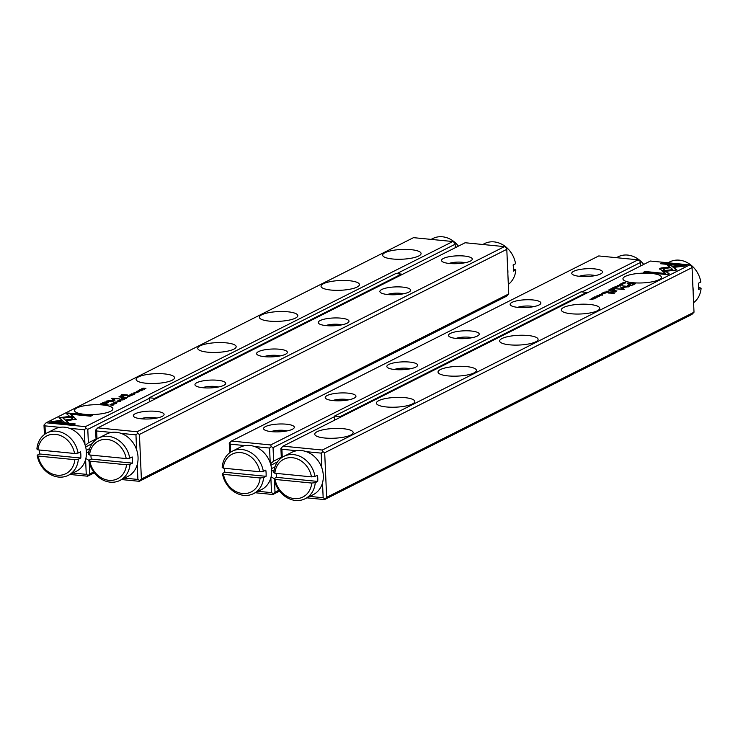 <?xml version="1.0" encoding="UTF-8"?>
<svg xmlns="http://www.w3.org/2000/svg" width="738" height="738" viewBox="0 0 738 738"><rect width="100%" height="100%" fill="white"/><g stroke="black" fill="none" stroke-linecap="round" stroke-linejoin="round"><path stroke-width="1.11" d="M276.196 473.381A23.717 19.991 -116.7 0 0 276.224 474.239A23.717 19.991 -116.7 0 0 276.547 477.357L274.084 478.602L275.117 479.442L311.74 483.058L315.246 482.661L317.709 481.425A23.717 19.991 -116.7 0 0 317.441 475.226L314.978 476.471L311.473 476.868A21.153 17.823 -116.7 0 0 292.405 457.717A21.153 17.823 -116.7 0 0 274.85 473.252L311.473 476.868M275.117 479.442A21.153 17.823 -116.7 0 0 294.185 498.593A21.153 17.823 -116.7 0 0 311.74 483.058M315.246 482.661A23.717 19.991 63.3 0 1 305.2 498.713L313.216 494.672A23.717 19.991 -116.7 0 0 320.393 464.506A23.717 19.991 -116.7 0 0 291.87 452.32L283.853 456.352A23.717 19.991 63.3 0 1 314.978 476.471M274.85 473.252L273.816 472.403A23.717 19.991 63.3 0 1 283.853 456.352M305.2 498.713A23.717 19.991 63.3 0 1 274.084 478.602M276.547 477.357L317.709 481.425M74.556 453.483L37.933 449.866L36.9 449.018A23.717 19.991 63.3 0 1 46.946 432.966A23.717 19.991 63.3 0 1 78.062 453.086L74.556 453.483A21.153 17.823 -116.7 0 0 55.488 434.331A21.153 17.823 -116.7 0 0 37.933 449.866M74.833 459.673L38.21 456.056A21.153 17.823 -116.7 0 0 57.278 475.207A21.153 17.823 -116.7 0 0 74.833 459.673L78.329 459.276L80.802 458.04A23.717 19.991 -116.7 0 0 80.857 454.959A23.717 19.991 -116.7 0 0 80.525 451.841L78.062 453.086M78.329 459.276A23.717 19.991 63.3 0 1 68.293 475.327L76.3 471.296A23.717 19.991 -116.7 0 0 86.401 452.163A23.717 19.991 -116.7 0 0 54.953 428.935L46.946 432.966M68.293 475.327A23.717 19.991 63.3 0 1 37.168 455.217L38.21 456.056M39.289 449.995A23.717 19.991 -116.7 0 0 39.64 453.971L37.168 455.217M80.802 458.04L39.64 453.971M458.427 246.132A23.717 19.991 -116.7 0 0 432.8 238.531L431.093 239.389M224.555 468.289A23.717 19.991 -116.7 0 0 224.573 469.147A23.717 19.991 -116.7 0 0 224.896 472.255L222.433 473.501L223.466 474.35L260.099 477.966L263.595 477.569L266.058 476.324A23.717 19.991 -116.7 0 0 265.791 470.124L263.328 471.37L259.822 471.766A21.153 17.823 -116.7 0 0 240.754 452.615A21.153 17.823 -116.7 0 0 223.199 468.15L259.822 471.766M223.466 474.35A21.153 17.823 -116.7 0 0 242.544 493.501A21.153 17.823 -116.7 0 0 260.099 477.966M263.595 477.569A23.717 19.991 63.3 0 1 253.549 493.621L261.566 489.58A23.717 19.991 -116.7 0 0 268.743 459.405A23.717 19.991 -116.7 0 0 240.219 447.219L232.202 451.259A23.717 19.991 63.3 0 1 263.328 471.37M223.199 468.15L222.166 467.311A23.717 19.991 63.3 0 1 232.202 451.259M253.549 493.621A23.717 19.991 63.3 0 1 222.433 473.501M224.896 472.255L266.058 476.324M508.74 293.927L506.794 249.333L139.436 434.451L141.382 479.045L508.74 293.927L506.609 296.187L139.242 481.305L121.641 479.571M96.06 439.636L95.645 430.125L97.785 427.874L137.074 431.748L504.441 246.63L465.143 242.747L97.785 427.874M136.604 449.719L135.958 434.848L121.106 433.381M111.512 432.44L96.66 430.974L97.01 438.981M124.501 478.123L137.905 479.451L137.25 464.58M141.299 418.797A15.387 3.902 177.5 0 1 133.91 416.739A15.387 3.902 177.5 0 1 148.532 411.167A15.387 3.902 177.5 0 1 163.578 415.448A15.387 3.902 177.5 0 1 141.299 418.797M202.941 387.736A15.387 3.902 177.5 0 1 195.552 385.679A15.387 3.902 177.5 0 1 210.164 380.107A15.387 3.902 177.5 0 1 225.21 384.387A15.387 3.902 177.5 0 1 202.941 387.736M264.582 356.675A15.387 3.902 177.5 0 1 257.193 354.618A15.387 3.902 177.5 0 1 271.805 349.046A15.387 3.902 177.5 0 1 286.851 353.327A15.387 3.902 177.5 0 1 264.582 356.675M326.214 325.615A15.387 3.902 177.5 0 1 318.825 323.558A15.387 3.902 177.5 0 1 333.447 317.986A15.387 3.902 177.5 0 1 348.493 322.266A15.387 3.902 177.5 0 1 326.214 325.615M387.856 294.554A15.387 3.902 177.5 0 1 380.467 292.497A15.387 3.902 177.5 0 1 395.079 286.925A15.387 3.902 177.5 0 1 410.125 291.206A15.387 3.902 177.5 0 1 387.856 294.554M449.497 263.494A15.387 3.902 177.5 0 1 442.108 261.436A15.387 3.902 177.5 0 1 456.721 255.865A15.387 3.902 177.5 0 1 471.766 260.145A15.387 3.902 177.5 0 1 449.497 263.494M137.074 431.748L137.637 433.409L139.436 434.451M506.794 249.333L506.231 247.673L504.441 246.63M141.382 479.045L139.242 481.305M96.097 429.313L96.66 430.974M135.958 434.848L137.637 433.409M139.694 480.484L137.905 479.451M449.036 263.448A10.258 2.601 177.5 0 1 462.034 262.239A10.258 2.601 177.5 0 1 465.032 262.746M387.404 294.508A10.258 2.601 177.5 0 1 400.402 293.3A10.258 2.601 177.5 0 1 403.4 293.807M325.762 325.569A10.258 2.601 177.5 0 1 338.76 324.36A10.258 2.601 177.5 0 1 341.759 324.868M264.121 356.629A10.258 2.601 177.5 0 1 277.128 355.421A10.258 2.601 177.5 0 1 280.117 355.928M202.489 387.69A10.258 2.601 177.5 0 1 215.487 386.481A10.258 2.601 177.5 0 1 218.485 386.989M140.847 418.75A10.258 2.601 177.5 0 1 153.845 417.542A10.258 2.601 177.5 0 1 156.843 418.049M154.906 399.083L154.869 398.336L401.426 274.093L395.808 273.54L149.261 397.782L149.436 401.841M401.426 274.093L401.454 274.84M154.869 398.336L149.261 397.782M340.163 417.376L340.135 416.629L586.692 292.386L581.074 291.833L334.517 416.075L334.701 420.125M586.692 292.386L586.719 293.134M340.135 416.629L334.517 416.075M507.624 268.198A23.717 19.991 63.3 0 1 507.855 273.567M508.325 284.416A23.717 19.991 -116.7 0 0 515.834 269.942L513.445 268.955M482.744 244.49L484.451 243.632A23.717 19.991 -116.7 0 1 515.567 263.743L513.104 264.988A23.717 19.991 63.3 0 1 513.371 271.178L515.834 269.942M123.098 399.913L120.82 399.286L122.517 399.931L119.261 400.07L123.098 399.913M72.951 416.084L58.948 417.69L65.036 422.745L69.068 423.142L62.979 418.095L73.818 416.85L72.951 416.084L73.431 416.887M59.372 418.049L72.97 416.49M49.612 422.376L73.782 424.756L75.341 423.972L55.184 421.979L62.315 421.158L61.402 420.402L51.19 421.582L49.612 422.376M76.088 419.396L73.938 417.025L70.82 417.385L72.859 419.073L65.931 419.876L66.835 420.632L76.3 419.258M115.645 402.284L118.467 401.776L115.396 402.099M116.65 402.431L115.921 401.915M127.351 395.992L129.916 396.481L128.624 396.352L128.744 395.78L127.36 396.195M114.953 404.027L111.761 403.852L114.953 404.027M133.716 394.562L134.851 393.991L132.6 394.313L133.44 393.889L131.355 394.184L131.881 393.714L130.774 394.276L133.716 394.562M117.766 401.214L117.803 400.78C117.739 401.426 118.753 401.527 120.838 401.085C120.912 400.439 119.897 400.337 117.803 400.78L117.536 401.038M129.325 395.005L128.689 395.319L131.641 395.614L130.847 395.208L132.914 394.978L129.334 395.227M138.246 391.767L139.574 391.647L139.362 391.214L136.558 391.334L139.15 391.343L138.246 391.915M66.586 413.815L69.566 416.297L72.684 415.937L70.617 414.212L90.756 416.204L92.324 415.42L68.154 413.031L66.586 413.815M85.433 426.656L452.791 241.529L413.492 237.654L46.134 422.773L85.433 426.656L85.986 428.317L87.785 429.35L88.376 442.846L85.248 445.512M411.121 249.675A19.234 4.88 177.5 0 1 421.084 253.494A19.234 4.88 177.5 0 1 402.09 259.213A19.234 4.88 177.5 0 1 382.662 255.173A19.234 4.88 177.5 0 1 411.121 249.675M349.48 280.735A19.234 4.88 177.5 0 1 359.443 284.554A19.234 4.88 177.5 0 1 340.449 290.274A19.234 4.88 177.5 0 1 321.021 286.233A19.234 4.88 177.5 0 1 349.48 280.735M287.838 311.796A19.234 4.88 177.5 0 1 297.811 315.615A19.234 4.88 177.5 0 1 278.807 321.334A19.234 4.88 177.5 0 1 259.389 317.294A19.234 4.88 177.5 0 1 287.838 311.796M226.206 342.856A19.234 4.88 177.5 0 1 236.169 346.675A19.234 4.88 177.5 0 1 217.175 352.395A19.234 4.88 177.5 0 1 197.747 348.354A19.234 4.88 177.5 0 1 226.206 342.856M164.565 373.917A19.234 4.88 177.5 0 1 174.537 377.736A19.234 4.88 177.5 0 1 155.534 383.456A19.234 4.88 177.5 0 1 136.106 379.415A19.234 4.88 177.5 0 1 164.565 373.917M102.933 404.978A19.234 4.88 177.5 0 1 112.896 408.797A19.234 4.88 177.5 0 1 93.892 414.516A19.234 4.88 177.5 0 1 74.473 410.476A19.234 4.88 177.5 0 1 102.933 404.978M102.739 402.81L100.23 404.073L108.135 404.858L105.276 404.203L108.385 402.33L107.102 401.906L104.685 402.044L102.757 403.216L104.685 402.044M138.043 392.385L134.851 392.219L138.043 392.385M110.008 404.738L112.453 405.282L113.338 404.627L110.903 404.442L110.027 405.042M114.962 400.19L113.182 398.566L119.824 398.926L112.056 398.151L111.558 398.4L113.643 400.079L106.189 401.112L113.966 401.878L108.302 401.02L114.943 400.208M133.403 393.336L136.226 392.819L133.163 393.151M134.408 393.483L133.689 392.967M124.132 397.625L123.495 397.939L126.447 398.234L125.349 397.976L127.711 397.588L124.141 397.837M139.86 390.079L139.897 389.646C139.833 390.291 140.847 390.393 142.941 389.95C143.006 389.304 141.991 389.203 139.897 389.646L139.63 389.904M141.253 390.771L138.071 390.596L141.253 390.771M124.473 399.221L125.257 398.612L123.357 398.972L124.196 398.548L122.111 398.843L122.646 398.372L121.53 398.935L124.473 399.221M144.519 389.12L142.24 388.76L145.93 388.409L142.978 388.123L145.165 388.465L141.576 388.834L144.519 389.12M127.656 395.014L121.549 394.415L127.656 395.014M115.156 403.4L116.484 403.28L116.272 402.847L113.468 402.966L116.06 402.976L115.156 403.548M121.217 398.262L121.899 397.92L120.977 397.828M120.359 396.961L123.237 397.238L123.836 396.943L121.484 396.712L121.207 395.992L126.484 395.605L120.774 395.863L118.938 396.85L120.359 396.961M120.303 397.007L120.82 396.251L120.303 396.952M121.502 397.072L121.207 395.992M89.224 462.283L89.732 473.953L93.671 471.969M72.859 473.03L86.254 474.35L85.599 459.488M84.953 444.617L84.307 429.756L69.455 428.289M59.861 427.339L45.009 425.872L45.359 433.879M44.409 434.544L43.994 425.033L46.134 422.773M455.3 247.71L455.143 244.232L396.786 273.641M149.279 398.363L87.785 429.35M96.032 438.99L88.376 442.846M94.307 472.818L87.591 476.204L69.999 474.469M85.839 458.547L88.864 460.291M86.42 452.874L88.883 451.638M85.645 446.942L92.204 443.63M89.732 473.953L87.591 476.204M455.143 244.232L454.59 242.571L452.791 241.529M86.254 450.328L89.685 448.593M88.043 475.392L86.254 474.35M84.307 429.756L85.986 428.317M44.446 424.212L45.009 425.872M66.9 414.073L68.154 413.031M70.617 414.212L72.278 415.983M68.173 413.437L91.66 415.752M100.912 404.147L102.757 403.216M105.903 402.284L108.274 402.561M106.392 402.717L106.217 403.585L104.427 404.489M106.217 403.585L106.373 402.311L101.77 403.852L104.362 404.11L106.198 403.179L106.373 402.311M130.478 394.913L129.307 395.236L130.192 395.328M112.49 404.811L113.357 405.033M112.241 404.941L112.748 405.337M112.739 405.134L112.222 404.535L110.073 404.904L112.342 405.125L112.222 404.535M113.182 398.566L114.741 400.273M111.872 398.658L113.182 398.668M107.185 401.204L108.302 401.085M133.698 393.372L134.427 393.732M120.506 401.214L118.117 400.817L120.691 401.287M118.117 400.817L117.969 401.38M125.276 397.533L124.104 397.856L124.99 397.948M128.615 396.5L128.504 395.909L127.305 396.223L128.504 395.909M115.94 402.321L116.659 402.69M71.254 417.745L73.957 417.431L76.235 419.313M66.355 420.236L72.859 419.073M50.295 422.44L51.19 421.582M55.184 421.979L74.676 424.304M51.208 421.979L61.909 421.204M62.979 418.095L68.542 423.086M142.6 390.079L140.22 389.682L142.785 390.162M140.22 389.682L140.063 390.245M121.226 396.389L121.502 397.118L121.226 396.389M90.94 455.097A23.717 19.991 -116.7 0 0 90.958 455.955A23.717 19.991 -116.7 0 0 91.281 459.073L88.818 460.309L89.852 461.158L126.484 464.774L129.98 464.377L132.443 463.132A23.717 19.991 -116.7 0 0 132.176 456.942L129.713 458.178L126.207 458.575A21.153 17.823 -116.7 0 0 107.139 439.424A21.153 17.823 -116.7 0 0 89.584 454.968L126.207 458.575M89.852 461.158A21.153 17.823 -116.7 0 0 108.929 480.309A21.153 17.823 -116.7 0 0 126.484 464.774M129.98 464.377A23.717 19.991 63.3 0 1 119.934 480.429L127.951 476.388A23.717 19.991 -116.7 0 0 135.128 446.213A23.717 19.991 -116.7 0 0 106.604 434.027L98.597 438.068A23.717 19.991 63.3 0 1 129.713 458.178M89.584 454.968L88.551 454.119A23.717 19.991 63.3 0 1 98.597 438.068M119.934 480.429A23.717 19.991 63.3 0 1 88.818 460.309M91.281 459.073L132.443 463.132M633.093 284.886L635.612 283.613L627.088 283.143L630.566 283.493L627.448 285.357L628.739 285.791L633.093 284.886M625.824 282.958L623.379 282.414L622.503 283.069L625.824 282.958M611.71 290.071L612.337 289.748L609.394 289.462L610.483 289.711L608.121 290.099L611.71 290.071M602.116 293.124L601.332 293.733L605.068 293.42L602.125 293.337M597.595 295.929L596.258 296.049L596.479 296.482L599.284 296.362L596.691 296.353L597.595 295.929M669.246 273.872L666.266 271.399L663.148 271.759L665.215 273.475L645.077 271.483L643.518 272.276L667.687 274.656L669.246 273.872M659.744 268.291L661.894 270.661L665.012 270.302L662.973 268.614L669.91 267.811L668.997 267.055L661.008 267.977L659.551 268.715M686.229 265.32L662.06 262.931L660.492 263.715L680.657 265.708L673.517 266.529L674.431 267.285L684.652 266.114L686.229 265.32M612.734 287.774L615.012 288.401L613.315 287.755L616.571 287.617L612.734 287.774M650.409 261.04L283.041 446.158L322.34 450.042L689.707 264.914L650.409 261.04M324.72 438.012A19.234 4.88 177.5 0 1 314.748 434.193A19.234 4.88 177.5 0 1 333.751 428.483A19.234 4.88 177.5 0 1 353.179 432.514A19.234 4.88 177.5 0 1 324.72 438.012M386.352 406.952A19.234 4.88 177.5 0 1 376.389 403.132A19.234 4.88 177.5 0 1 395.393 397.422A19.234 4.88 177.5 0 1 414.811 401.454A19.234 4.88 177.5 0 1 386.352 406.952M447.994 375.891A19.234 4.88 177.5 0 1 438.031 372.072A19.234 4.88 177.5 0 1 457.025 366.362A19.234 4.88 177.5 0 1 476.453 370.393A19.234 4.88 177.5 0 1 447.994 375.891M509.635 344.831A19.234 4.88 177.5 0 1 499.663 341.011A19.234 4.88 177.5 0 1 518.666 335.301A19.234 4.88 177.5 0 1 538.085 339.332A19.234 4.88 177.5 0 1 509.635 344.831M571.267 313.77A19.234 4.88 177.5 0 1 561.304 309.951A19.234 4.88 177.5 0 1 580.299 304.24A19.234 4.88 177.5 0 1 599.726 308.272A19.234 4.88 177.5 0 1 571.267 313.77M632.909 282.709A19.234 4.88 177.5 0 1 622.946 278.89A19.234 4.88 177.5 0 1 641.94 273.18A19.234 4.88 177.5 0 1 661.368 277.211A19.234 4.88 177.5 0 1 632.909 282.709M618.038 286.907C618.103 286.261 617.088 286.159 614.994 286.602C614.929 287.248 615.935 287.35 618.038 286.907L618.306 286.658M602.439 294.766L601.673 294.222L599.422 294.453L601.433 294.361L602.153 294.72L600.99 295.006L602.678 294.536M601.433 294.361L602.162 294.877M620.879 287.626L622.651 289.13L616.009 288.77L623.785 289.536L624.274 289.287L622.199 287.617L629.643 286.584L621.876 285.809L627.54 286.667L620.898 287.488M662.881 271.602L676.884 269.997L670.796 264.951L666.765 264.555L672.853 269.601L662.014 270.846L662.881 271.602M667.318 265.007L670.814 265.348L676.478 270.043M608.177 292.672L614.284 293.281L608.195 293.023M620.686 284.287L619.348 284.416L619.569 284.84L622.374 284.72L619.782 284.711L620.686 284.287M614.616 289.434L613.942 289.776L614.874 289.859M615.483 290.735L612.595 290.449L612.005 290.744L614.348 290.975L614.634 291.704L609.357 292.082L611.876 292.331L615.058 291.833L616.903 290.846L615.547 291.141M615.058 291.833L615.547 291.086L615.077 292.23M614.348 290.975L614.643 292.017M620.889 283.669L624.071 283.835L620.889 283.669M608.481 291.695L605.926 291.206L607.217 291.335L607.088 291.907L608.481 291.695M620.206 285.818L619.44 285.274L617.18 285.505L619.191 285.403L619.911 285.772L618.758 286.049L620.437 285.588M619.191 285.403L619.92 285.929M606.507 292.691L607.143 292.368L604.191 292.082L605.289 292.331L602.928 292.718L606.507 292.691M597.798 295.301L600.99 295.468L597.798 295.301M595.944 298.041C596.009 297.396 594.994 297.294 592.9 297.737C592.826 298.383 593.841 298.484 595.944 298.041L596.212 297.792M594.579 296.925L597.771 297.091L594.579 296.925M611.359 288.466L610.575 289.075L611.47 288.623L612.475 288.724L611.636 289.148L613.721 288.844L613.195 289.324L614.311 288.761L611.368 288.678M591.313 298.567L593.592 298.927L589.911 299.277L592.854 299.573L590.668 299.222L594.265 298.862L591.322 298.706M309.766 496.416L323.161 497.735L322.515 482.873M321.869 468.003L321.214 453.132L306.362 451.674M296.768 450.724L281.916 449.257L282.267 457.265M326.639 497.338L694.006 312.22L692.06 267.617L324.692 452.735L326.639 497.338L324.508 499.589L306.907 497.855M281.326 457.929L280.91 448.418L283.041 446.158M694.006 312.22L691.866 314.471L324.508 499.589M692.06 267.617L691.497 265.957L689.707 264.914M322.34 450.042L322.903 451.702L324.692 452.735M324.96 498.777L323.161 497.735M321.214 453.132L322.903 451.702M281.363 447.597L281.916 449.257M661.174 263.789L662.078 263.337L685.565 265.652M673.951 266.888L680.657 265.708M659.56 269.121L661.027 268.383L669.495 267.857M662.973 268.614L664.606 270.348M663.573 272.11L666.285 271.796L668.96 274.019M644.2 272.34L645.095 271.888L665.215 273.475M615.335 286.639L617.715 286.87L615.335 286.639L615.188 287.202M601.691 294.628L602.457 295.172M622.199 287.617L623.979 289.434M627.54 286.778L628.675 286.888M620.916 287.885L622.199 287.691M662.429 271.206L672.853 269.601M614.837 291.067L615.501 291.132M614.643 292.11L614.367 291.381L614.643 292.11M609.533 290.421L610.308 290.209M611.737 290.052L610.483 289.711M610.566 290.311L611.728 289.831M608.536 291.667L607.217 291.335M607.337 291.925L608.527 291.464M619.45 285.68L620.215 286.215M623.628 283.558L623.13 283.161M623.112 282.755L625.769 282.792L623.49 282.562L623.619 283.3M604.339 293.041L605.114 292.829M606.544 292.672L605.289 292.331M605.372 292.931L606.535 292.451M630.566 283.521L631.433 283.604M632.226 284.767L634.071 283.835L631.479 283.576L629.634 284.508L629.459 285.375L632.245 285.163L634.071 283.835L634.938 283.955M627.586 285.532L630.566 283.493M629.948 285.809L629.634 284.508M593.241 297.774L595.621 298.004L593.241 297.774L593.084 298.337M692.881 286.492A23.717 19.991 63.3 0 1 693.12 291.851M693.591 302.7A23.717 19.991 -116.7 0 0 701.1 288.226L698.711 287.248M668.001 262.774L669.707 261.916A23.717 19.991 -116.7 0 1 700.832 282.027L698.36 283.272A23.717 19.991 63.3 0 1 698.637 289.471L701.1 288.226M279.573 491.111L272.857 494.497L255.256 492.753M270.219 462.901L269.564 448.04L254.711 446.573M245.127 445.623L230.274 444.156L230.616 452.163M258.115 491.314L271.519 492.633L270.864 477.772M334.545 416.647L273.051 447.643L273.632 461.13L281.289 457.274M640.566 266.003L640.409 262.516L582.051 291.925M229.675 452.828L229.26 443.317L231.391 441.056L270.689 444.94L638.056 259.822L598.758 255.938L231.391 441.056M274.481 480.567L274.997 492.237L278.936 490.253M594.533 268.89A15.387 3.902 177.5 0 1 602.014 272.995A15.387 3.902 177.5 0 1 587.31 276.519A15.387 3.902 177.5 0 1 572.347 274.296A15.387 3.902 177.5 0 1 577.559 269.96A15.387 3.902 177.5 0 1 594.533 268.89M532.891 299.951A15.387 3.902 177.5 0 1 540.373 304.056A15.387 3.902 177.5 0 1 525.668 307.58A15.387 3.902 177.5 0 1 510.714 305.357A15.387 3.902 177.5 0 1 515.917 301.021A15.387 3.902 177.5 0 1 532.891 299.951M471.259 331.011A15.387 3.902 177.5 0 1 478.731 335.117A15.387 3.902 177.5 0 1 464.027 338.641A15.387 3.902 177.5 0 1 449.073 336.417A15.387 3.902 177.5 0 1 454.285 332.082A15.387 3.902 177.5 0 1 471.259 331.011M409.618 362.072A15.387 3.902 177.5 0 1 417.099 366.177A15.387 3.902 177.5 0 1 402.394 369.701A15.387 3.902 177.5 0 1 387.432 367.478A15.387 3.902 177.5 0 1 392.644 363.142A15.387 3.902 177.5 0 1 409.618 362.072M347.976 393.133A15.387 3.902 177.5 0 1 355.458 397.238A15.387 3.902 177.5 0 1 340.753 400.762A15.387 3.902 177.5 0 1 325.799 398.538A15.387 3.902 177.5 0 1 331.011 394.203A15.387 3.902 177.5 0 1 347.976 393.133M286.344 424.193A15.387 3.902 177.5 0 1 293.825 428.298A15.387 3.902 177.5 0 1 279.112 431.822A15.387 3.902 177.5 0 1 264.158 429.599A15.387 3.902 177.5 0 1 269.37 425.263A15.387 3.902 177.5 0 1 286.344 424.193M273.632 461.13L270.505 463.805M277.47 461.923L270.901 465.226M274.149 469.921L271.685 471.167M271.104 476.831L274.121 478.584M640.409 262.516L639.846 260.855L638.056 259.822M270.689 444.94L271.252 446.601L273.051 447.643M274.997 492.237L272.857 494.497M274.951 466.886L271.519 468.612M229.712 442.496L230.274 444.156M269.564 448.04L271.252 446.601M273.309 493.676L271.519 492.633M271.095 431.601A10.258 2.601 177.5 0 1 284.093 430.392A10.258 2.601 177.5 0 1 287.091 430.909M332.727 400.54A10.258 2.601 177.5 0 1 345.735 399.332A10.258 2.601 177.5 0 1 348.723 399.848M394.369 369.48A10.258 2.601 177.5 0 1 407.367 368.271A10.258 2.601 177.5 0 1 410.365 368.788M456.01 338.419A10.258 2.601 177.5 0 1 469.008 337.211A10.258 2.601 177.5 0 1 472.006 337.727M517.642 307.359A10.258 2.601 177.5 0 1 530.65 306.15A10.258 2.601 177.5 0 1 533.639 306.667M579.284 276.298A10.258 2.601 177.5 0 1 592.282 275.089A10.258 2.601 177.5 0 1 595.28 275.606M643.693 264.425A23.717 19.991 -116.7 0 0 618.066 256.815L616.359 257.673"/></g></svg>
